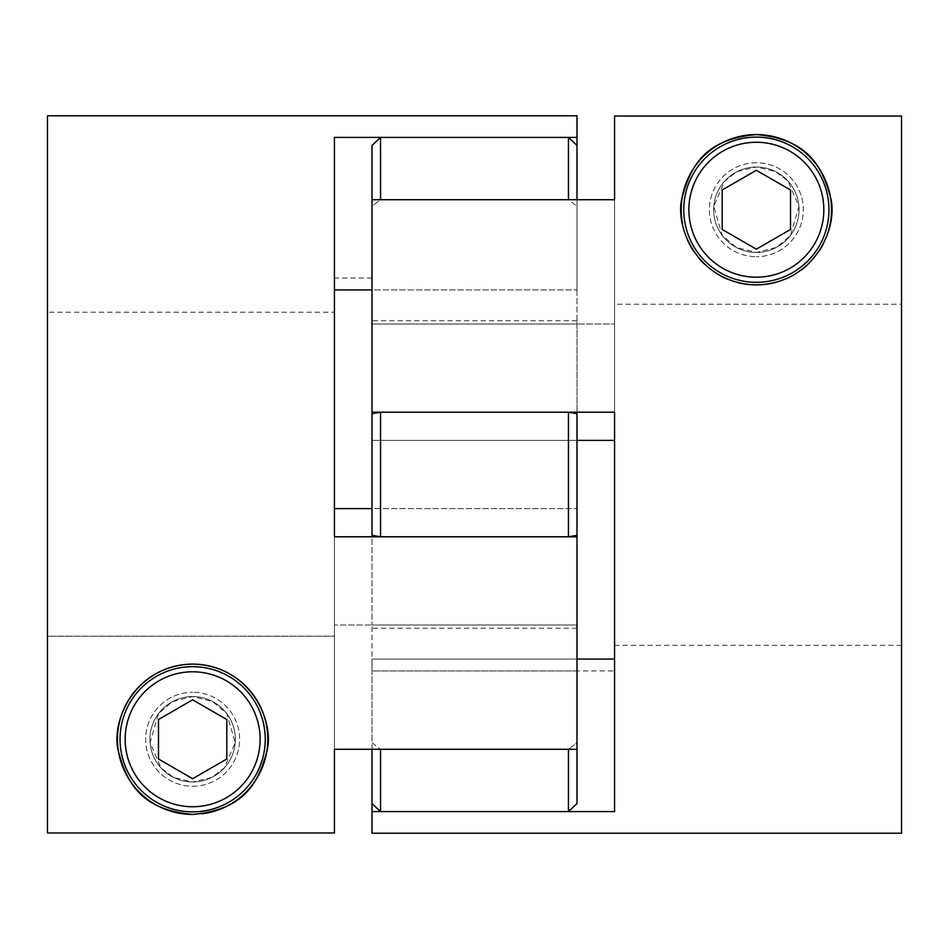 <?xml version="1.0" encoding="UTF-8"?>
<svg xmlns="http://www.w3.org/2000/svg" width="949" height="949" viewBox="0 0 949 949"><rect width="100%" height="100%" fill="white"/><g stroke="black" fill="none" stroke-linecap="round" stroke-linejoin="round"><path stroke-width="0.71" stroke-dasharray="4.75 3.56" d="M372.008 749.295L372.008 659.092L614.572 659.092L614.572 811.585L614.572 659.092L614.572 811.585L372.008 811.585L372.008 833.222M576.992 670.943L372.008 670.943L372.008 659.092L372.008 670.943L372.008 659.092L576.992 659.092L576.992 803.566L576.992 659.092L372.008 659.092L372.008 670.943L614.572 670.943M901.55 645.32L614.572 645.32L614.572 304.226L901.55 304.226L901.55 645.32L901.55 304.226L614.572 304.226L614.572 645.32L614.572 474.5M576.992 199.705L576.992 206.241L568.451 199.705L380.549 199.705L372.008 206.241L372.008 199.705L372.008 440.383L372.008 199.705L614.572 199.705L614.572 116.039L901.55 116.039L901.55 833.222M756.353 282.327A72.599 72.599 0 0 0 828.952 209.729A72.599 72.599 0 0 0 756.353 137.13A72.599 72.599 0 0 0 683.755 209.729A72.599 72.599 0 0 0 756.353 282.327M756.353 252.434A42.705 42.705 0 0 0 799.058 209.729A42.705 42.705 0 0 0 756.353 167.024A42.705 42.705 0 0 0 713.648 209.729A42.705 42.705 0 0 0 756.353 252.434A42.705 42.705 0 0 0 799.058 209.729A42.705 42.705 0 0 0 756.353 167.024L775.44 171.532L787.978 181.034L798.928 206.336L790.493 235.376L776.424 247.428L756.353 252.434L736.282 247.428L722.189 235.352L713.79 206.301L724.716 181.045L737.266 171.532L756.353 167.024A42.705 42.705 0 0 0 713.648 209.729A42.705 42.705 0 0 0 756.353 252.434A42.705 42.705 0 0 0 799.058 209.729A42.705 42.705 0 0 0 756.353 167.024A42.705 42.705 0 0 0 713.648 209.729A42.705 42.705 0 0 0 756.353 252.434M756.353 162.754A46.976 46.976 0 0 0 709.378 209.729A46.976 46.976 0 0 0 756.353 256.704A46.976 46.976 0 0 1 709.378 209.729A46.976 46.976 0 0 1 756.353 162.754A46.976 46.976 0 0 1 803.329 209.729A46.976 46.976 0 0 1 756.353 256.704A46.976 46.976 0 0 0 803.329 209.729A46.976 46.976 0 0 0 756.353 162.754M682.414 223.217A75.161 75.161 0 0 0 686.447 237.333M693.731 251.283A75.161 75.161 0 0 0 698.761 258.021M704.68 264.308A75.161 75.161 0 0 0 719.306 275.127M727.753 279.231A75.161 75.161 0 0 0 736.922 282.339M775.748 282.339A75.161 75.161 0 0 0 784.93 279.243M793.411 275.115A75.161 75.161 0 0 0 801.193 270.05M808.038 264.297A75.161 75.161 0 0 0 819.011 251.248M823.091 244.308A75.161 75.161 0 0 0 826.306 237.214M372.008 412.21L614.572 412.21L614.572 440.383L614.572 199.705L614.572 440.383L372.008 440.383L576.992 440.383L576.992 145.434L568.451 137.415L380.549 137.415L372.008 145.434L372.008 206.241L380.549 199.705L380.549 137.415M614.572 304.226L614.572 116.039L614.572 304.226M576.992 659.092L372.008 659.092L372.008 811.585M372.008 199.705L372.008 324.012L614.572 324.012L372.008 324.012L372.008 535.307L380.549 536.79L380.549 412.21L372.008 413.693L372.008 440.383L372.008 413.693M790.517 190.002L756.353 170.274L722.189 190.002L722.189 229.456L756.353 249.184L790.517 229.456L790.517 190.002M568.451 536.79L576.992 535.307L576.992 320.762L576.992 474.5L576.992 413.693L568.451 412.21L568.451 536.79L380.549 536.79M372.008 474.5L372.008 320.762L372.008 474.5M568.451 412.21L380.549 412.21M372.008 742.759L380.549 749.295L372.008 742.759L372.008 624.988L372.008 742.759M568.451 811.585L380.549 811.585L380.549 749.295L568.451 749.295L568.451 811.585L576.992 803.566L576.992 624.988L576.992 742.759L568.451 749.295L576.992 742.759L576.992 749.295L576.992 536.79L334.428 536.79L334.428 508.617L334.428 636.198L334.428 312.221L334.428 474.5M568.451 137.415L568.451 199.705L576.992 206.241L576.992 440.383L576.992 413.693L576.992 440.383L372.008 440.383L372.008 324.012L372.008 440.383L576.992 440.383M576.992 536.79L576.992 624.988L576.992 508.617L576.992 624.988L372.008 624.988L372.008 508.617L372.008 624.988L576.992 624.988L334.428 624.988L334.428 832.961L47.45 832.961L47.45 636.198L334.428 636.198L47.45 636.198L47.45 474.5L47.45 832.961L47.45 115.778M576.992 145.434L576.992 289.908L576.992 145.434L576.992 289.908L372.008 289.908L372.008 145.434L372.008 289.908L372.008 278.057L372.008 289.908L576.992 289.908L372.008 289.908M576.992 474.5L576.992 628.238L576.992 474.5M372.008 535.307L372.008 508.617L372.008 535.307M372.008 206.241L372.008 324.012L372.008 206.241M372.008 803.566L380.549 811.585M576.992 749.295L334.428 749.295L334.428 624.988L576.992 624.988L576.992 749.295L576.992 508.617L334.428 508.617L334.428 624.988L334.428 312.221L47.45 312.221L47.45 474.5L47.45 312.221M576.992 324.012L372.008 324.012L576.992 324.012M576.992 137.415L576.992 289.908L576.992 278.057L576.992 289.908L334.428 289.908L334.428 137.415L334.428 289.908L334.428 137.415L576.992 137.415L576.992 115.778M372.008 278.057L334.428 278.057M192.647 666.673A72.599 72.599 0 0 0 120.049 739.271A72.599 72.599 0 0 0 192.647 811.87A72.599 72.599 0 0 0 265.245 739.271A72.599 72.599 0 0 0 192.647 666.673M192.647 696.566A42.705 42.705 0 0 0 149.942 739.271A42.705 42.705 0 0 0 192.647 781.976A42.705 42.705 0 0 0 235.352 739.271A42.705 42.705 0 0 0 192.647 696.566A42.705 42.705 0 0 0 149.942 739.271A42.705 42.705 0 0 0 192.647 781.976L173.56 777.468L161.022 767.966L150.072 742.664L158.507 713.624L172.576 701.572L192.647 696.566L212.718 701.572L226.811 713.648L235.21 742.699L224.284 767.955L211.734 777.468L192.647 781.976A42.705 42.705 0 0 0 235.352 739.271A42.705 42.705 0 0 0 192.647 696.566A42.705 42.705 0 0 0 149.942 739.271A42.705 42.705 0 0 0 192.647 781.976A42.705 42.705 0 0 0 235.352 739.271A42.705 42.705 0 0 0 192.647 696.566M192.647 786.246A46.976 46.976 0 0 0 239.623 739.271A46.976 46.976 0 0 0 192.647 692.296A46.976 46.976 0 0 1 239.623 739.271A46.976 46.976 0 0 1 192.647 786.246A46.976 46.976 0 0 1 145.672 739.271A46.976 46.976 0 0 1 192.647 692.296A46.976 46.976 0 0 0 145.672 739.271A46.976 46.976 0 0 0 192.647 786.246M192.647 814.432A75.161 75.161 0 0 0 202.327 813.803M334.428 636.198L334.428 832.961L334.428 636.198M576.992 535.307L576.992 508.617L372.008 508.617M158.483 758.998L192.647 778.726L226.811 758.998L226.811 719.544L192.647 699.816L158.483 719.544L158.483 758.998M576.992 320.762L372.008 320.762M576.992 628.238L372.008 628.238"/><path stroke-width="1.42" d="M576.992 659.092L614.572 659.092L614.572 645.32M736.922 282.339A75.161 75.161 0 0 0 756.353 284.89C814.55 283.798 839.07 226.597 830.387 196.799C821.585 165.055 807.219 139.206 756.353 134.568C705.309 139.266 691.169 165.09 682.319 196.799C673.695 226.787 698.167 283.751 756.353 284.89A75.161 75.161 0 0 0 775.748 282.339M901.55 833.222L372.008 833.222L372.008 811.585L614.572 811.585L614.572 412.21L372.008 412.21L372.008 199.705L614.572 199.705L614.572 116.039L901.55 116.039L901.55 833.222M614.572 474.5L614.572 440.383L576.992 440.383M756.353 137.13A72.599 72.599 0 0 1 828.952 209.729A72.599 72.599 0 0 1 756.353 282.327A72.599 72.599 0 0 1 683.755 209.729A72.599 72.599 0 0 1 756.353 137.13M826.306 237.214A75.161 75.161 0 0 0 756.353 134.568A75.161 75.161 0 0 0 682.414 223.217M686.447 237.333A75.161 75.161 0 0 0 693.731 251.283M698.761 258.021A75.161 75.161 0 0 0 704.68 264.308M719.306 275.127A75.161 75.161 0 0 0 727.753 279.231M784.93 279.243A75.161 75.161 0 0 0 793.411 275.115M801.193 270.05A75.161 75.161 0 0 0 808.038 264.297M819.011 251.248A75.161 75.161 0 0 0 823.091 244.308M372.008 811.585L372.008 749.295M372.008 413.693L380.549 412.21L380.549 536.79L372.008 535.307L372.008 412.21M756.353 170.274L722.189 190.002L722.189 229.456L756.353 249.184L790.517 229.456L790.517 190.002L756.353 170.274M568.451 412.21L576.992 413.693L576.992 535.307L568.451 536.79L568.451 412.21L380.549 412.21M568.451 536.79L380.549 536.79M576.992 535.307L576.992 803.566L568.451 811.585L568.451 749.295L380.549 749.295L380.549 811.585L372.008 803.566M568.451 811.585L380.549 811.585M568.451 137.415L568.451 199.705L380.549 199.705L380.549 137.415L568.451 137.415L576.992 145.434L576.992 199.705M372.008 199.705L372.008 145.434L380.549 137.415M372.008 289.908L334.428 289.908L334.428 312.221M202.327 813.803A75.161 75.161 0 0 0 265.981 722.818A75.161 75.161 0 0 0 192.647 664.11C134.45 665.202 109.93 722.403 118.613 752.201C127.415 783.945 141.781 809.794 192.647 814.432C243.691 809.734 257.831 783.91 266.681 752.201C275.305 722.213 250.833 665.249 192.647 664.11A75.161 75.161 0 0 0 117.486 739.271A75.161 75.161 0 0 0 192.647 814.432M576.992 749.295L334.428 749.295L334.428 832.961L47.45 832.961L47.45 115.778L576.992 115.778L576.992 137.415L334.428 137.415L334.428 536.79L576.992 536.79M334.428 474.5L334.428 508.617L372.008 508.617M192.647 811.87A72.599 72.599 0 0 1 120.049 739.271A72.599 72.599 0 0 1 192.647 666.673A72.599 72.599 0 0 1 265.245 739.271A72.599 72.599 0 0 1 192.647 811.87A72.599 72.599 0 0 0 265.245 739.271A72.599 72.599 0 0 0 192.647 666.673M576.992 137.415L576.992 145.434M192.647 778.726L226.811 758.998L226.811 719.544L192.647 699.816L158.483 719.544L158.483 758.998L192.647 778.726M756.353 277.203A67.474 67.474 0 0 0 823.827 209.729A67.474 67.474 0 0 0 756.353 142.255A67.474 67.474 0 0 0 688.879 209.729A67.474 67.474 0 0 0 756.353 277.203M192.647 671.797A67.474 67.474 0 0 0 125.173 739.271A67.474 67.474 0 0 0 192.647 806.745A67.474 67.474 0 0 0 260.121 739.271A67.474 67.474 0 0 0 192.647 671.797"/></g></svg>
